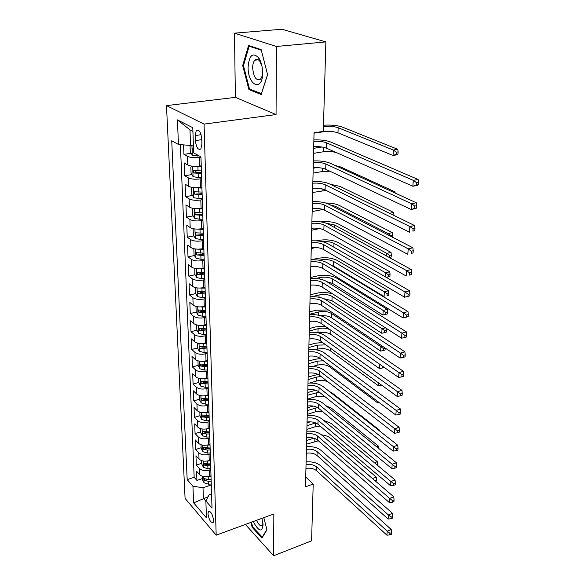 <?xml version="1.0" encoding="UTF-8"?>
<svg xmlns="http://www.w3.org/2000/svg" width="585" height="585" viewBox="0 0 585 585"><rect width="100%" height="100%" fill="white"/><g stroke="black" fill="none" stroke-linecap="round" stroke-linejoin="round"><path stroke-width="0.88" d="M213.598 520.321C212.479 513.996 210.746 511.078 208.384 511.553L207.975 513.791C209.079 520.08 210.819 522.997 213.181 522.529L213.598 520.321M166.484 105.607L185.079 498.405L216.179 535.18L204.063 124.1L166.484 105.607L235.382 97.366L276.054 114.558L276.427 46.471L234.483 33.162L235.382 97.366M234.483 33.162L281.963 29.25L325.874 41.901L276.427 46.471M183.558 144.89L183.939 154.36L191.156 153.292M201.233 165.804L199.734 166.038C194.651 166.652 190.673 166.308 187.814 165.014L184.282 162.959L184.787 175.727L191.829 174.601M201.905 187.127L200.421 187.375C195.39 188.034 191.463 187.675 188.626 186.308L185.123 184.143L185.62 196.64L192.494 195.463M202.468 208.019L201.094 208.267C196.121 208.962 192.231 208.589 189.423 207.156L185.95 204.889L186.439 217.123L193.152 215.894M201.298 214.402L202.754 214.132M203.207 228.442L201.752 228.72C196.831 229.459 192.984 229.071 190.198 227.572L186.761 225.203L187.237 237.188L193.796 235.916M200.158 234.673L203.383 234.044M203.836 248.464L202.403 248.757C197.533 249.524 193.723 249.13 190.966 247.572L187.551 245.1L188.019 256.852L194.439 255.528M199.719 254.438L203.997 253.561M204.458 268.076L203.032 268.383C198.213 269.188 194.439 268.786 191.712 267.162L188.333 264.603L188.787 276.113L195.068 274.753M199.851 273.714L204.604 272.683M205.064 287.301L203.653 287.615C198.885 288.456 195.149 288.039 192.443 286.365L189.094 283.718L189.54 295.001L195.69 293.597M200.238 292.566L203.646 291.791M205.657 306.138L204.26 306.467C199.543 307.337 195.843 306.906 193.16 305.18L189.84 302.445L190.279 313.509L196.304 312.076M200.721 311.023L202.607 310.577M206.234 324.602L204.86 324.938C200.187 325.845 196.523 325.406 193.862 323.629L190.571 320.814L191.002 331.658L196.904 330.196M201.233 329.121L202.037 328.924M206.805 342.708L205.437 343.059C200.816 343.987 197.189 343.541 194.556 341.713L191.288 338.825L191.712 349.464L197.503 347.965M207.368 360.462L206.015 360.821C201.437 361.786 197.84 361.325 195.229 359.453L191.99 356.492L192.406 366.927L198.118 365.391M207.916 377.873L206.578 378.246C202.044 379.234 198.483 378.773 195.895 376.85L192.684 373.815L193.094 384.06L198.746 382.48M208.45 394.963L207.127 395.343C202.637 396.352 199.112 395.884 196.545 393.924L193.364 390.817L193.759 400.871L199.361 399.255M208.984 411.723L207.668 412.111C203.222 413.149 199.726 412.666 197.189 410.67L194.03 407.504L194.417 417.368L199.968 415.716M209.496 428.176L208.202 428.571C203.799 429.631 200.333 429.149 197.81 427.108L194.681 423.884L195.068 433.565L200.56 431.876M210.008 444.322L208.721 444.732C204.362 445.814 200.933 445.317 198.425 443.247L195.324 439.957L195.697 449.463L201.138 447.744M210.505 460.176L209.233 460.592C204.911 461.697 201.511 461.192 199.032 459.086L195.953 455.744L196.319 465.075L201.715 463.327M325.874 41.901L323.315 131.398L314.05 132.758L305.502 486.815L313.209 484.051L305.736 477.024M195.2 135.53L195.375 140.597C196.311 147.588 198.139 150.382 200.86 148.97L201.913 144.049L201.752 138.938C200.823 131.888 198.995 129.08 196.267 130.499L195.2 135.53L201.094 134.711M211.565 493.886L209.181 494.705L205.861 500.994L212.011 508.036L200.955 156.89L193.664 152.868L192.779 127.698L177.416 119.881L178.462 144.466L171.727 140.751L187.178 479.612L192.933 486.201L203.017 487.751L203.405 498.398L205.869 501.221M205.861 500.994L206.454 517.871L193.642 502.851L192.933 486.201M210.805 469.55L209.532 469.967C205.24 471.086 201.854 470.581 199.39 468.453L196.319 465.075M210.995 475.744L209.73 476.168L209.532 469.967M210.308 453.872L209.028 454.282C204.691 455.379 201.284 454.874 198.79 452.783L195.697 449.463M209.803 437.902L208.516 438.304C204.136 439.379 200.692 438.882 198.183 436.827L195.068 433.565M209.291 421.631L207.989 422.026C203.565 423.079 200.092 422.589 197.562 420.571L194.417 417.368M208.772 405.054L207.456 405.442C202.988 406.473 199.485 405.99 196.933 404.008L193.759 400.871M208.238 388.169L206.907 388.542C202.403 389.544 198.863 389.076 196.289 387.131L193.094 384.06M207.697 370.948L206.351 371.314C201.803 372.294 198.227 371.833 195.631 369.932L192.406 366.927M207.141 353.398L205.788 353.757C201.189 354.707 197.584 354.254 194.966 352.397L191.712 349.464M206.578 335.505L205.211 335.856C200.567 336.777 196.926 336.331 194.278 334.525L191.002 331.658M206.008 317.26L204.618 317.596C199.931 318.489 196.253 318.05 193.584 316.295L190.279 313.509M205.415 298.642L204.019 298.972C199.28 299.827 195.565 299.403 192.874 297.699L189.54 295.001M204.823 279.659L203.405 279.966C198.622 280.793 194.871 280.383 192.151 278.731L188.787 276.113M204.209 260.281L202.783 260.581C197.942 261.371 194.154 260.969 191.412 259.374L188.019 256.852M203.587 240.508L202.147 240.793C197.255 241.546 193.43 241.159 190.659 239.623L187.237 237.188M202.951 220.318L201.489 220.589C196.553 221.313 192.684 220.933 189.891 219.455L186.439 217.123M202.3 199.704L200.823 199.96C195.829 200.64 191.924 200.282 189.109 198.871L185.62 196.64M201.642 178.652L200.15 178.9C195.097 179.536 191.149 179.185 188.304 177.84L184.787 175.727M200.962 157.153L199.456 157.38C194.344 157.972 190.359 157.636 187.485 156.363L183.939 154.36M180.392 144.627L194.169 477.294L196.933 480.409L202.271 478.632M209.73 476.168C205.452 477.287 202.088 476.782 199.624 474.64L196.567 471.239L196.933 480.409M192.911 131.369L189.971 129.855L190.542 145.46L178.462 144.466M193.394 145.051L190.542 145.46M245.378 524.431L273.612 555.75L311.586 540.84L313.209 484.051M273.612 555.75L273.846 513.952L216.179 535.18M276.054 114.558L204.063 124.1M208.084 496.782L193.642 502.851M211.287 484.95L203.017 487.751M194.169 477.294L187.178 479.612M189.971 129.855L177.416 119.881M242.695 65.527L248.896 89.556L261.21 94.499L267.586 74.631L261.137 49.608L248.566 45.462L242.695 65.527L243.506 65.447M250.899 522.398L252.193 527.363L261.941 538.105L266.95 529.805L263.784 517.652M250.585 89.366L248.896 89.556M252.786 527.144L252.193 527.363M313.838 141.373C319.03 141.095 323.249 141.577 326.51 142.82L413.303 180.363L418.114 179.463L331.03 142.126C326.708 140.451 320.989 139.698 313.874 139.873M313.714 146.696C318.883 146.411 323.095 146.901 326.35 148.159L412.864 186.257L413.303 180.363L416.593 182.717L416.41 185.079L418.334 184.714L418.516 182.359L416.593 182.717M418.334 184.714L417.668 185.343L412.864 186.257L416.41 185.079M418.516 182.359L418.114 179.463M190.052 145.424L190.293 151.91L192.333 155.179L199.346 156.005M193.525 148.904L192.553 148.897L193.62 151.522M323.446 126.711L323.922 126.645C329.428 126.038 334.174 126.397 338.159 127.727L393.383 150.052L397.8 149.321L342.408 127.113C337.384 125.365 331.081 124.737 323.49 125.227M314.043 133.153L323.776 131.727C329.267 131.106 334.006 131.471 337.976 132.824L393.032 155.478L393.383 150.052L396.352 152.166L396.206 154.345L397.975 154.045L398.122 151.873L396.352 152.166M397.975 154.045L397.449 154.732L393.032 155.478L396.206 154.345M398.122 151.873L397.8 149.321M262.628 72.635L262.592 71.092C262.234 65.549 260.881 61.059 258.533 57.63C252.574 52.109 249.1 55.348 248.106 67.326C247.835 86.039 262.892 92.116 262.628 72.635M262.014 66.39L259.842 61.315C258.087 59.056 256.405 58.683 254.804 60.196C253.407 61.798 252.691 64.365 252.661 67.911C253.678 77.381 256.296 81.125 260.508 79.129C261.802 77.666 262.511 75.297 262.628 72.028M267.557 74.522L261.407 93.688L249.466 88.92L243.455 65.63L249.159 46.186L261.29 50.2M250.424 46.069L249.159 46.186M253.444 521.462L254.475 523.809C259.33 531.685 262.197 531.992 263.06 524.73L261.904 518.347M256.581 520.306L257.166 521.601C259.214 525.345 260.947 526.588 262.387 525.315L262.994 523.619M262.453 537.257L252.647 526.997L251.404 522.215M266.87 529.484L262.095 537.396M313.333 162.491C318.467 162.191 322.642 162.703 325.867 164.012L411.569 203.726L416.33 202.768L330.342 163.266C326.064 161.497 320.404 160.707 313.37 160.897M313.202 167.705C318.328 167.398 322.496 167.91 325.706 169.24L411.138 209.481L411.569 203.726L414.816 206.066L414.641 208.377L416.542 207.982L416.717 205.679L414.816 206.066M416.542 207.982L415.884 208.509L411.138 209.481L414.641 208.377M416.717 205.679L416.33 202.768M312.829 183.178C317.911 182.856 322.05 183.39 325.238 184.765L409.873 226.549L414.582 225.532L329.669 183.975C325.435 182.11 319.841 181.284 312.873 181.496M312.712 188.29C317.779 187.96 321.904 188.494 325.084 189.891L409.449 232.172L409.873 226.549L413.076 228.881L412.908 231.133L414.787 230.717L414.962 228.472L413.076 228.881M414.787 230.717L412.908 231.133M414.962 228.472L414.582 225.532M312.339 203.448C317.377 203.105 321.465 203.653 324.616 205.101L408.213 248.844L412.871 247.777L329.004 204.26C324.821 202.308 319.286 201.445 312.383 201.679M312.222 208.45C317.238 208.099 321.326 208.655 324.47 210.117L407.803 254.343L408.213 248.844L411.379 251.17L411.211 253.371L413.076 252.932L413.251 250.738L411.379 251.17M413.076 252.932L411.211 253.371M413.251 250.738L412.871 247.777M311.863 223.309C316.843 222.943 320.894 223.514 324.017 225.02L406.59 270.643L411.204 269.517L328.361 224.135C324.222 222.095 318.737 221.203 311.907 221.452M311.746 228.216C316.712 227.836 320.755 228.413 323.863 229.942L406.187 276.018L406.59 270.643L409.727 272.954L409.558 275.104L411.409 274.65L411.569 272.5L409.727 272.954M411.409 274.65L409.558 275.104M411.569 272.5L411.204 269.517M192.326 166.191L190.842 166.988L191.076 173.379L193.101 176.663L198.271 177.547L201.606 177.511M193.474 166.294L201.269 166.805M200.129 165.979L201.24 165.972M201.394 170.886L193.313 170.542L193.942 173.006L201.474 173.46M201.452 172.604L196.787 172.553L195.734 171.493M313.67 148.327L322.05 147.018M313.553 153.336L323.191 151.8C328.251 151.157 332.77 151.471 336.748 152.736M192.889 187.522L191.617 188.143L191.851 194.403L193.854 197.701L198.966 198.622L202.264 198.578M194.556 187.675L201.935 188.099M201.35 187.222L201.905 187.215M202.066 192.099L194.052 191.726L194.688 194.147L202.139 194.615M202.11 193.708L194.688 194.147M313.194 168.209L316.748 167.61M313.077 173.116L322.627 171.485L329.903 171.215M393.288 192.18L395.014 191.851L340.894 167.069L335.029 165.423M395.153 193.035L395.014 191.851M193.423 208.399L192.377 208.852L192.604 214.987L194.593 218.293L199.653 219.258L202.915 219.207M195.617 208.604L202.593 208.947M202.717 212.86L194.783 212.472L195.412 214.849L202.798 215.324M202.761 214.381L195.412 214.849M312.609 192.516L326.108 190.403M393.939 215.426L393.427 215.178M389.573 213.291L393.661 212.45L340.156 186.469L330.159 184.216M393.961 215.068L393.661 212.45M193.927 228.83L193.123 229.144L193.342 235.148L195.31 238.468L200.326 239.47L203.551 239.419M196.648 229.093L203.236 229.364M203.361 233.196L195.492 232.786L196.129 235.119L203.434 235.609M203.405 234.622L196.129 235.119M312.149 211.543L323.008 209.496M330.174 204.867L335.344 206.286L388.082 233.554L392.338 232.633L339.439 205.496C336.024 203.873 331.461 203.046 325.743 203.01M388.001 234.87L388.082 233.554L390.926 235.638L390.882 236.362M392.498 237.203L392.63 235.265L390.926 235.638M392.63 235.265L392.338 232.633M311.395 242.775C316.324 242.387 320.339 242.98 323.425 244.545L405.003 291.952L409.573 290.782L327.724 243.623C323.629 241.495 318.203 240.567 311.439 240.844M311.279 247.579C316.2 247.184 320.2 247.784 323.278 249.371L404.615 297.209L405.003 291.952L408.103 294.248L407.942 296.354L409.771 295.878L409.931 293.78L408.103 294.248M409.931 293.78L409.573 290.782M404.615 297.209L407.942 296.354M194.388 248.83L193.854 249.013L194.066 254.899L196.019 258.234L200.977 259.272L204.18 259.206M197.664 249.159L203.865 249.364M203.982 253.115L196.187 252.691L196.831 254.98L204.063 255.477M204.026 254.446L196.831 254.98M311.695 230.212L319.732 228.567M326.43 223.273L334.671 224.998L386.824 253.371L391.043 252.406L338.73 224.165C333.962 221.942 327.958 221.174 320.719 221.861M386.656 256.069L386.824 253.371L389.639 255.44L389.515 257.4L391.197 257.012L391.328 255.053L389.639 255.44M391.197 257.012L389.42 257.583M391.328 255.053L391.043 252.406M310.935 261.853C315.82 261.444 319.79 262.058 322.84 263.689L403.453 312.792L407.979 311.571L327.103 262.716C323.052 260.515 317.677 259.557 310.979 259.85M310.818 266.57C315.695 266.153 319.651 266.767 322.693 268.413L403.072 317.933L403.453 312.792L406.516 315.081L406.363 317.136L408.169 316.639L408.33 314.584L406.516 315.081M408.33 314.584L407.979 311.571M403.072 317.933L406.363 317.136M194.82 268.413L194.776 274.248L196.714 277.597L201.62 278.665L204.787 278.599M198.644 268.808L204.487 268.954M385.339 276.815L385.595 272.786L389.771 271.776L338.035 242.483C332.426 239.865 325.728 239.199 317.955 240.486L316.28 240.844M204.596 272.632L196.874 272.186L197.518 274.431L204.67 274.943M204.64 273.875L200.216 273.846L197.518 274.431M311.257 248.53L315.98 247.506M322.503 241.707C327.183 241.312 331.022 241.861 334.013 243.353L385.595 272.786L388.381 274.848L388.257 276.764L389.924 276.361L390.049 274.438L388.381 274.848M389.924 276.361L386.254 277.341M390.049 274.438L389.771 271.776M386.217 277.327L388.257 276.764M310.481 280.566C315.322 280.135 319.249 280.763 322.269 282.445L401.939 333.179L406.414 331.907L326.488 281.443C322.481 279.162 317.165 278.182 310.533 278.482M310.372 285.188C315.198 284.749 319.117 285.385 322.13 287.081L401.566 338.203L401.939 333.179L404.966 335.446L404.813 337.465L406.604 336.953L406.758 334.942L404.966 335.446M406.758 334.942L406.414 331.907M401.566 338.203L404.813 337.465M195.266 287.593L195.47 293.217L197.386 296.573L202.256 297.677L205.386 297.604M199.609 288.061L205.086 288.149M330.32 264.661L333.209 265.817L384.089 296.507L384.389 291.813L388.528 290.76L337.355 260.464C331.797 257.751 325.165 257.071 317.458 258.409L311.044 259.842M205.203 291.754L197.547 291.293L198.183 293.502L205.276 294.021M205.24 292.917L200.86 292.895L198.183 293.502M319.161 260.193L320.068 259.996C325.231 259.089 329.662 259.55 333.37 261.371L384.389 291.813L387.146 293.867L387.021 295.747L388.674 295.323L388.798 293.443L387.146 293.867M388.674 295.323L387.021 295.747M388.798 293.443L388.528 290.76M310.035 298.913C314.832 298.467 318.723 299.111 321.713 300.851L400.454 353.121L404.886 351.812L325.896 299.805C321.925 297.458 316.661 296.441 310.087 296.763M309.926 303.447C314.708 302.993 318.591 303.644 321.575 305.392L400.089 358.035L400.454 353.121L403.453 355.38L403.299 357.347L405.076 356.821L405.222 354.854L403.453 355.38M405.222 354.854L404.886 351.812M400.089 358.035L403.299 357.347M195.96 306.452L196.158 311.812L198.052 315.176L202.871 316.309L205.971 316.236M200.545 306.928L205.679 306.964M326.854 281.67L332.58 283.418L382.912 315.066L383.204 310.459L387.307 309.377L336.682 278.109C331.183 275.316 324.616 274.614 316.975 276.01L310.555 277.509M205.796 310.496L198.205 310.013L198.841 312.193L205.861 312.719M205.825 311.578L201.489 311.556L198.841 312.193M315.841 278.511L319.556 277.641C324.675 276.705 329.07 277.173 332.733 279.052L383.204 310.459L385.932 312.507L385.815 314.35L387.453 313.911L387.57 312.068L385.932 312.507M387.57 312.068L387.307 309.377M382.912 315.066L385.815 314.35M309.604 316.909C314.35 316.441 318.203 317.107 321.165 318.891L399.007 372.638L403.394 371.285L325.304 317.816C321.377 315.395 316.163 314.357 309.655 314.693M309.494 321.355C314.233 320.887 318.072 321.553 321.026 323.351L398.648 377.449L399.007 372.638L401.968 374.883L401.822 376.813L403.577 376.272L403.723 374.341L401.968 374.883M403.723 374.341L403.394 371.285M398.648 377.449L401.822 376.813M309.18 334.561C313.882 334.079 317.699 334.759 320.624 336.594L397.581 391.738L401.932 390.356L324.733 335.483C320.843 332.997 315.681 331.936 309.231 332.287M309.07 338.927C313.765 338.437 317.567 339.117 320.492 340.967L397.23 396.454L397.581 391.738L400.513 393.976L400.367 395.862L402.107 395.306L402.253 393.42L400.513 393.976M402.253 393.42L401.932 390.356M397.23 396.454L400.367 395.862M308.756 351.885C313.421 351.388 317.194 352.082 320.097 353.962L396.191 410.443L400.498 409.017L324.163 352.821C320.317 350.269 315.205 349.179 308.814 349.545M308.653 356.17C313.304 355.665 317.077 356.36 319.966 358.254L395.848 415.058L396.191 410.443L399.087 412.674L398.948 414.516L400.674 413.946L400.813 412.096L399.087 412.674M400.813 412.096L400.498 409.017M395.848 415.058L398.948 414.516M308.346 368.886C312.968 368.374 316.712 369.084 319.578 371.007L394.831 428.761L399.094 427.299L323.607 369.83C319.805 367.226 314.737 366.115 308.405 366.488M308.244 373.091C312.851 372.572 316.587 373.281 319.454 375.219L394.495 433.28L394.831 428.761L397.698 430.977L397.559 432.783L399.262 432.198L399.401 430.392L397.698 430.977M399.401 430.392L399.094 427.299M394.495 433.28L397.559 432.783M307.944 385.573C312.522 385.047 316.229 385.764 319.074 387.738L393.493 446.706L397.72 445.207L323.066 386.531C319.293 383.87 314.277 382.729 308.002 383.124M307.849 389.698C312.412 389.164 316.112 389.888 318.942 391.87L393.164 451.13L393.493 446.706L396.33 448.907L396.199 450.677L397.888 450.077L398.019 448.307L396.33 448.907M398.019 448.307L397.72 445.207M393.164 451.13L396.199 450.677M307.549 401.961C312.083 401.412 315.754 402.151 318.569 404.155L392.184 464.278L396.374 462.757L322.532 402.926C318.796 400.206 313.823 399.05 307.608 399.453M307.454 406.005C311.973 405.464 315.644 406.195 318.452 408.213L391.862 468.622L392.184 464.278L394.992 466.472L394.86 468.205L396.535 467.591L396.667 465.857L394.992 466.472M396.667 465.857L396.374 462.757M391.862 468.622L394.86 468.205M307.162 418.041C311.651 417.485 315.293 418.231 318.079 420.279L390.904 481.506L395.05 479.949L322.006 419.021C318.313 416.249 313.385 415.072 307.22 415.489M307.067 422.019C311.549 421.463 315.183 422.209 317.962 424.264L390.59 485.755L390.904 481.506L393.683 483.685L393.559 485.389L395.211 484.76L395.343 483.056L393.683 483.685M395.343 483.056L395.05 479.949M390.59 485.755L393.559 485.389M306.781 433.843C311.235 433.273 314.84 434.026 317.604 436.117L389.654 498.391L393.763 496.804L321.494 434.83C317.83 432.008 312.946 430.809 306.84 431.24M306.686 437.748C311.132 437.171 314.73 437.931 317.479 440.03L389.339 502.559L389.654 498.391L392.403 500.555L392.272 502.222L393.917 501.586L394.049 499.919L392.403 500.555M394.049 499.919L393.763 496.804M389.339 502.559L392.272 502.222M306.408 449.36C310.818 448.775 314.394 449.543 317.128 451.664L388.418 514.939L392.491 513.323L320.989 450.355C317.362 447.481 312.522 446.267 306.467 446.706M306.313 453.192C310.715 452.607 314.284 453.382 317.011 455.51L388.118 519.027L388.418 514.939L391.146 517.089L391.014 518.727L392.645 518.076L392.769 516.445L391.146 517.089M392.769 516.445L392.491 513.323M388.118 519.027L391.014 518.727M196.633 324.931L196.823 330.042L198.703 333.413L203.478 334.576L206.549 334.496M201.452 325.406L206.264 325.406M332.77 293.933C327.461 292.31 322.042 292.098 316.5 293.282L310.138 294.84M206.373 328.872L198.849 328.375L199.492 330.51L206.439 331.051M206.403 329.881L202.11 329.86L199.492 330.51M312.076 296.683L319.059 294.964C324.127 293.999 328.477 294.474 332.112 296.412L382.042 328.748L385.42 327.812M323.878 298.73L331.958 300.705L381.756 333.267L382.042 328.748L384.747 330.781L384.63 332.587L386.254 332.134L386.371 330.328L384.747 330.781M386.371 330.328L386.173 328.295M381.756 333.267L384.63 332.587M197.299 343.059L197.481 347.921L199.346 351.3L204.07 352.492L207.112 352.404M202.337 343.527L206.834 343.497M328.331 309.926L316.032 310.255L309.728 311.856M206.936 346.89L199.485 346.371L200.121 348.477L207.002 349.026M206.966 347.819L202.717 347.804L200.121 348.477M309.67 314.255L318.569 311.98C323.593 310.979 327.907 311.469 331.505 313.458L380.908 346.678L382.473 346.225M320.748 315.768C325.099 315.403 328.631 316.039 331.351 317.67L380.623 351.11L380.908 346.678L383.577 348.704L383.467 350.481L385.076 350.013L385.193 348.236L383.577 348.704M380.623 351.11L383.467 350.481M197.949 360.828L198.125 365.457L199.968 368.842L204.655 370.056L207.668 369.969M203.2 361.289L207.39 361.23M325.143 326.218L315.578 326.913L309.319 328.565M207.492 364.557L200.107 364.031L200.743 366.093L207.558 366.656M207.521 365.42L203.309 365.406L200.743 366.093M309.26 331.037L318.086 328.69C322.642 327.702 326.73 328.09 330.349 329.845M317.977 332.814C322.949 331.783 327.205 332.287 330.752 334.335L379.511 368.608L379.789 364.309M382.568 366.247L382.327 368.023L383.943 367.204M382.436 366.283L380.425 364.748M379.511 368.608L382.327 368.023M198.593 378.261L198.754 382.663L200.582 386.049L205.225 387.292L208.209 387.197M204.041 378.707L207.938 378.627M322.532 342.444L315.125 343.285L308.924 344.982M208.041 381.895L200.714 381.347L201.357 383.38L208.106 383.95M208.063 382.685L203.894 382.67L201.357 383.38M308.865 347.512L317.611 345.106L325.94 344.909M315.439 349.735L317.494 349.157C322.423 348.09 326.649 348.601 330.167 350.7L378.422 385.778L378.605 382.985M378.422 385.778L381.208 385.23M199.222 395.358L199.375 399.54L201.189 402.933L205.788 404.198L208.743 404.103M204.852 395.789L208.472 395.694M320.317 358.517L314.686 359.365L308.536 361.113M208.574 398.897L201.313 398.334L201.949 400.337L208.64 400.915M208.596 399.621L204.465 399.613L201.949 400.337M308.47 363.702L317.143 361.23L323.242 360.711M312.741 366.451L317.026 365.215C321.918 364.111 326.101 364.638 329.589 366.78L377.354 402.626L377.442 401.281M377.354 402.626L378.868 402.348M199.836 412.132L199.982 416.11L201.781 419.503L206.337 420.791L209.262 420.688M205.642 412.542L209.006 412.44M318.167 374.415L308.156 376.959M209.101 415.584L201.898 414.999L202.542 416.973L209.167 417.566M209.123 416.242L205.028 416.235L202.542 416.973M308.09 379.606L316.69 377.069L321.063 376.469M309.714 383.029L316.573 380.989C320.997 379.914 324.967 380.316 328.47 382.195M200.436 428.6L200.575 432.373L202.359 435.766L206.878 437.075L209.774 436.973M206.417 428.98L209.518 428.871M315.673 390.239L307.776 392.528M209.62 431.957L202.476 431.364L203.112 433.309L206.776 434.011L209.679 433.902M209.635 432.556L205.584 432.549L203.112 433.309M307.71 395.233L319.213 392.082M307.622 399.094L316.127 396.491L324.536 396.33M378.722 430.282L379.387 430.055L332.324 393.113L329.216 391.365M379.453 430.853L379.387 430.055M201.028 444.761L201.16 448.337L202.929 451.737L207.404 453.068L210.278 452.958M207.17 445.105L210.03 445.002M313.129 406.056L307.41 407.833M210.125 448.03L203.046 447.423L203.682 449.339L207.309 450.048L210.183 449.938M210.139 448.571L206.125 448.563L203.682 449.339M307.344 410.59L317.472 407.54M307.249 414.392L315.688 411.723L322.086 411.211M376.521 446.669L378.341 446.033L331.746 408.41L326.035 405.763M378.524 448.293L378.341 446.033M201.613 460.629L201.737 464.007L203.492 467.408L207.924 468.76L210.775 468.651M207.88 460.943L210.527 460.834M310.35 421.822L307.045 422.882M210.622 463.81L207.77 463.927L203.602 463.188L204.231 465.082L207.829 465.799L210.68 465.689M210.637 464.293L206.659 464.293L204.231 465.082M306.979 425.69L315.637 422.897M306.884 429.419L315.256 426.706L320.083 426.063M377.486 465.294L377.537 464.497L376.835 464.753M374.437 462.757L377.31 461.726L331.176 423.452L323.6 420.344M377.537 464.497L377.31 461.726M306.035 464.6C310.416 464.007 313.955 464.782 316.668 466.94L387.211 531.165L391.248 529.527L320.492 465.601C316.894 462.691 312.097 461.455 306.101 461.909M305.948 468.366C310.313 467.773 313.845 468.556 316.551 470.72L386.912 535.173L387.211 531.165L389.91 533.308L389.785 534.909L391.402 534.251L391.526 532.65L389.91 533.308M391.526 532.65L391.248 529.527M386.912 535.173L389.785 534.909M202.183 476.205L202.3 479.4L204.041 482.8L208.435 484.175L211.258 484.058M208.552 476.49L211.017 476.387M211.112 479.312L208.282 479.422L204.15 478.669L204.779 480.534L208.34 481.265L211.17 481.148M211.119 479.729L207.178 479.737L204.779 480.534M306.62 440.527L313.801 438.15M306.533 444.198L318.357 440.79M326.262 438.918L372.543 478.515L376.301 477.133L330.62 438.245C328.39 436.432 325.37 435.306 321.545 434.874M372.535 478.603L375 480.716M376.016 481.587L376.521 479.912L375.022 480.468M376.521 479.912L376.301 477.133M209.233 460.592L209.028 454.282M208.721 444.732L208.516 438.304M208.202 428.571L207.989 422.026M207.668 412.111L207.456 405.442M207.127 395.343L206.907 388.542M206.578 378.246L206.351 371.314M206.015 360.821L205.788 353.757M205.437 343.059L205.211 335.856M204.86 324.938L204.618 317.596M204.26 306.467L204.019 298.972M203.653 287.615L203.405 279.966M203.032 268.383L202.783 260.581M202.403 248.757L202.147 240.793M201.752 228.72L201.489 220.589M201.094 208.267L200.823 199.96M200.421 187.375L200.15 178.9M199.734 166.038L199.456 157.38M187.814 165.014L187.485 156.363M199.624 474.64L199.39 468.453M199.032 459.086L198.79 452.783M198.425 443.247L198.183 436.827M197.81 427.108L197.562 420.571M197.189 410.67L196.933 404.008M196.545 393.924L196.289 387.131M195.895 376.85L195.631 369.932M195.229 359.453L194.966 352.397M194.556 341.713L194.278 334.525M193.862 323.629L193.584 316.295M193.16 305.18L192.874 297.699M192.443 286.365L192.151 278.731M191.712 267.162L191.412 259.374M190.966 247.572L190.659 239.623M190.198 227.572L189.891 219.455M189.423 207.156L189.109 198.871M188.626 186.308L188.304 177.84M201.774 139.691L195.375 140.597M326.51 142.82L326.35 148.159M191.931 145.263L192.282 155.098M197.525 154.996L197.555 156.019M323.922 126.645L323.776 131.727M338.159 127.727L337.976 132.824M193.613 151.354L193.182 151.413M325.867 164.012L325.706 169.24M325.238 184.765L325.084 189.891M324.616 205.101L324.47 210.117M324.017 225.02L323.863 229.942M192.684 166.228L193.05 176.582M198.132 173.489L198.271 177.547M197.913 166.842L198.052 170.922M323.322 147.252L323.191 151.8M196.787 172.553L193.942 173.006M193.445 187.588L193.803 197.613M198.834 194.651L198.966 198.622M198.622 188.143L198.754 192.136M322.715 168.283L322.627 171.485M194.191 208.494L194.542 218.212M199.522 215.375L199.653 219.258M199.309 208.999L199.441 212.911M322.123 188.882L322.064 190.79M194.922 228.969L195.266 238.387M200.194 235.66L200.326 239.47M199.99 229.415L200.114 233.247M321.538 209.064L321.523 209.73M335.344 206.286L335.3 207.529M323.425 244.545L323.278 249.371M195.646 249.02L195.968 258.146M200.86 255.535L200.977 259.272M200.655 249.422L200.779 253.173M334.671 224.998L334.583 227.55M322.84 263.689L322.693 268.413M196.348 268.669L196.662 277.517M201.503 275.008L201.62 278.665M201.306 269.02L201.423 272.698M334.013 243.353L333.881 247.17M322.269 282.445L322.13 287.081M197.035 287.915L197.342 296.493M202.132 294.094L202.256 297.677M201.942 288.222L202.059 291.827M333.37 261.371L333.209 265.817M321.713 300.851L321.575 305.392M197.708 306.781L198.008 315.096M202.754 312.799L202.871 316.309M202.564 307.037L202.681 310.577M319.556 277.641L319.52 278.986M332.733 279.052L332.58 283.418M321.165 318.891L321.026 323.351M320.624 336.594L320.492 340.967M320.097 353.962L319.966 358.254M319.578 371.007L319.454 375.219M319.074 387.738L318.942 391.87M318.569 404.155L318.452 408.213M318.079 420.279L317.962 424.264M317.604 436.117L317.479 440.03M317.128 451.664L317.011 455.51M198.366 325.275L198.659 333.333M203.361 331.132L203.478 334.576M203.178 325.487L203.287 328.953M319.059 294.964L318.993 297.275M332.112 296.412L331.958 300.705M199.017 343.402L199.295 351.219M203.96 349.113L204.07 352.492M203.777 343.578L203.887 346.978M318.569 311.98L318.474 315.213M331.505 313.458L331.351 317.67M199.653 361.186L199.924 368.762M204.545 366.744L204.655 370.056M204.362 361.318L204.472 364.652M318.086 328.69L317.962 332.814M330.905 330.233L330.752 334.335M200.275 378.619L200.538 385.968M205.116 384.045L205.225 387.292M204.94 378.714L205.05 381.983M317.611 345.106L317.494 349.157M330.262 348.031L330.167 350.7M200.889 395.731L201.145 402.853M205.679 401.01L205.788 404.198M205.511 395.789L205.613 398.992M317.143 361.23L317.026 365.215M329.64 365.493L329.589 366.78M201.489 412.513L201.737 419.423M206.234 417.668L206.337 420.791M206.066 412.535L206.169 415.686M316.69 377.069L316.573 380.989M202.074 428.988L202.315 435.686M206.776 434.011L206.878 437.075M206.607 428.973L206.71 432.066M316.236 392.637L316.127 396.491M202.651 445.156L202.885 451.649M207.309 450.048L207.404 453.068M207.141 445.112L207.244 448.139M315.798 407.942L315.688 411.723M203.222 461.024L203.448 467.327M207.829 465.799L207.924 468.76M207.668 460.98L207.77 463.927M315.359 422.984L315.256 426.706M316.668 466.94L316.551 470.72M203.777 476.607L203.997 482.72M208.34 481.265L208.435 484.175M208.187 476.563L208.282 479.422M314.913 438.531L314.825 441.434M209.408 511.188L208.384 511.553M198.534 130.192L196.267 130.499M193.145 148.809L192.553 148.897M259.842 61.315L258.533 57.63M258.394 59.838L254.804 60.196M193.876 170.447L193.313 170.542M194.593 191.639L194.052 191.726M195.295 212.377L194.783 212.472M195.99 232.691L195.492 232.786M196.662 252.588L196.187 252.691M197.328 272.083L196.874 272.186M197.979 291.191L197.547 291.293M198.622 309.918L198.205 310.013M199.244 328.273L198.849 328.375M199.858 346.276L199.485 346.371"/></g></svg>

